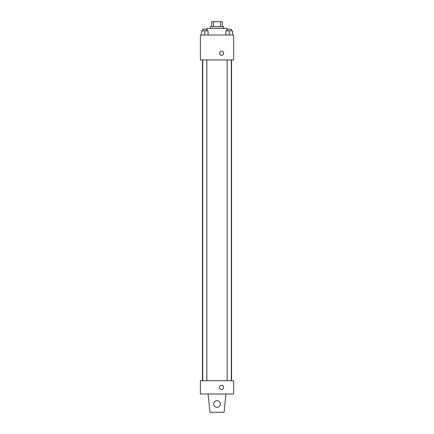 <?xml version="1.0" encoding="UTF-8"?>
<svg xmlns="http://www.w3.org/2000/svg" width="434" height="434" viewBox="0 0 434 434"><rect width="100%" height="100%" fill="white"/><g stroke="black" fill="none" stroke-linecap="round" stroke-linejoin="round"><path stroke-width="0.65" d="M213.501 26.686L213.501 21.7L211.597 21.7L211.597 26.686L211.597 21.7M213.501 21.7L222.403 21.7L222.403 26.686M220.499 26.686L220.499 21.7M210.349 28.351L210.349 26.686L223.651 26.686L223.651 28.351M226.971 30.841L226.971 28.351L207.029 28.351L207.029 30.841M200.378 34.997L233.622 34.997L233.622 59.93L200.378 59.93L200.378 34.997M221.573 55.357A2.078 2.078 0 0 1 219.772 52.243A2.078 2.078 0 0 1 223.369 52.243A2.078 2.078 0 0 1 221.573 55.357M200.378 380.721L233.622 380.721L233.622 394.018L200.378 394.018L200.378 380.721M219.495 387.367A2.078 2.078 0 0 1 222.609 385.571A2.078 2.078 0 0 1 222.609 389.168A2.078 2.078 0 0 1 219.495 387.367M225.935 394.018L224.063 412.3L209.937 412.3L208.065 394.018M213.674 403.989A3.326 3.326 0 0 1 218.66 401.108A3.326 3.326 0 0 1 218.66 406.87A3.326 3.326 0 0 1 213.674 403.989M225.908 34.997L225.908 30.841L232.559 30.841L232.559 34.997L232.559 30.841M229.233 34.997L229.233 30.841M231.311 30.841L231.311 29.181L227.156 29.181L227.156 30.841M201.441 34.997L201.441 30.841L208.092 30.841L208.092 34.997L208.092 30.841M204.767 34.997L204.767 30.841M206.844 30.841L206.844 29.181L202.689 29.181L202.689 30.841M231.561 380.721L231.561 59.93M202.439 380.721L202.439 59.93M227.156 59.93L227.156 380.721M231.311 59.93L231.311 380.721M206.844 380.721L206.844 59.93M202.689 380.721L202.689 59.93"/></g></svg>
